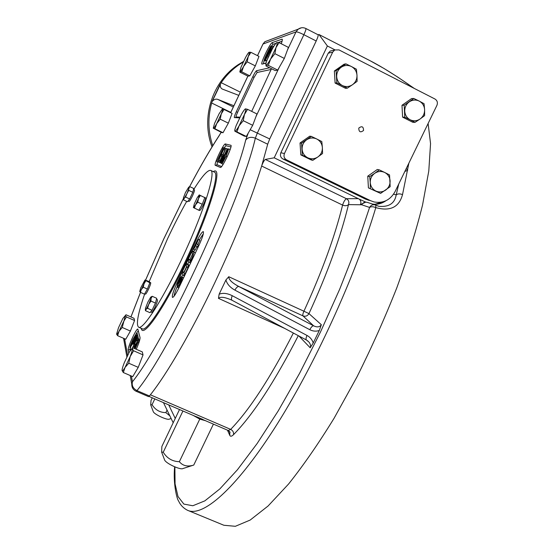 <?xml version="1.0" encoding="UTF-8"?>
<svg xmlns="http://www.w3.org/2000/svg" width="554" height="554" viewBox="0 0 554 554"><rect width="100%" height="100%" fill="white"/><g stroke="black" fill="none" stroke-linecap="round" stroke-linejoin="round"><path stroke-width="0.83" d="M266.065 63.121L261.945 64.132C260.103 63.869 270.123 42.942 272.27 42.589L282.145 39.147C282.554 39.438 282.263 40.975 281.259 43.766M231.094 299.832L232.022 300.289C231.157 299.589 231.24 298.059 232.258 295.704C227.299 293.225 222.93 292.727 219.142 294.202L218.463 298.343C220.395 296.577 224.605 297.076 231.094 299.832L231.891 300.206M227.445 430.153L229.82 435.402C230.45 436.697 231.683 436.455 233.518 434.661C233.871 432.355 232.922 430.596 230.665 429.385L228.324 430.534L149.04 396.422M214.488 283.392C191.338 332.178 166.491 374.76 150.065 395.189L150.376 394.808C166.802 374.241 191.49 331.86 214.488 283.392L214.488 283.392C235.325 239.189 251.08 199.946 261.765 165.66L267.693 144.22L269.708 138.95L316.196 40.996C317.851 37.388 318.467 35.311 318.058 34.757L318.966 34.521L327.379 45.982L274.202 157.807L265.297 159.434C264.223 160.265 263.039 162.343 261.751 165.653M319.305 330.461L321.341 324.734C319.72 327.158 317.13 327.511 313.578 325.794C312.421 325.807 311.154 327.109 309.783 329.699C313.038 331.334 316.209 331.59 319.305 330.461L313.218 343.023C312.255 339.747 310.185 337.227 307.006 335.447C305.926 337.871 305.746 339.401 306.48 340.045L232.216 300.365M313.218 343.023L310.185 347.76L298.945 336.022M219.142 294.202L225.935 279.936L228.76 276.723C228.67 279.618 232.029 282.879 238.829 286.501C237.541 286.432 236.239 287.644 234.91 290.144L309.783 329.699M375.854 205.195L378.943 206.33C388.95 207.189 394.704 203.373 396.214 194.876C397.82 193.651 399.926 193.568 402.516 194.634C399.081 207.251 390.175 211.58 375.799 207.625C354.934 277.471 313.245 368.126 273.863 429.281C234.384 490.615 202.155 517.415 187.515 510.276C183.36 508.15 180.369 505.006 178.526 500.844C177.218 499.909 172.938 484.148 174.635 466.807M188.402 510.636L223.885 525.268L235.36 526.3L250.179 520.054L268.081 506.003L288.565 484.03C303.28 465.575 318.439 443.678 334.027 418.346L356.852 377.136C371.547 347.774 384.85 318.038 396.761 287.935C407.557 258.344 416.151 230.727 422.536 205.077L428.789 171.02L430.548 143.618L428.117 123.494M359.248 199.121L365.751 202.113L360.467 204.571C361.298 202.411 360.896 200.596 359.248 199.121L274.202 157.807M365.751 202.113L367.399 202.411M360.467 204.571L361.734 204.786C362.932 202.688 364.677 201.85 366.97 202.272L367.454 202.425M308.003 341.091L306.48 340.045L308.938 342.053C310.517 344.069 310.933 345.966 310.185 347.76M377.073 205.721L378.943 206.33L375.82 205.174L375.799 207.625C373.167 206.517 371.09 206.455 369.58 207.438L356.277 247.07L339.671 289.264L320.489 332.005L299.652 373.216L278.205 410.923L257.167 443.491L237.465 469.716L219.855 488.905L204.862 500.858L192.827 505.754L183.873 504.085L178 496.536L175.064 483.877L174.884 466.911M404.842 171.456L407.682 170.279L406.297 168.458M372.468 204.052C377.322 204.751 381.796 203.657 385.896 200.756M375.016 204.274L382.869 201.857M123.334 372.544L122.15 370.695C122.482 371.242 123.445 370.169 125.038 367.468L123.334 372.544L132.759 376.623L138.237 367.35L128.75 363.223L125.038 367.468L130.197 356.547L128.75 363.223M122.102 370.508C122.012 369.317 122.732 366.741 124.269 362.773L129.324 352.053L131.977 348.584L132.309 348.861C132.448 349.962 131.741 352.524 130.197 356.547L133.611 350.772L132.309 348.861L132.988 347.836L142.302 351.908L143.036 354.892L138.237 367.35M150.079 395.189L148.548 396.622L136.111 391.269L136.956 390.605L149.448 395.978M268.198 53.191C265.858 58.149 264.493 60.594 264.119 60.511C263.856 59.223 271.363 44.085 270.948 46.287L268.198 53.191L268.572 53.378M265.948 60.414L265.283 61.092L264.119 60.511M267.942 53.274L270.241 47.713C270.941 45.407 264.3 59.056 264.826 59.091L267.942 53.274M266.938 57.291L270.581 50.746L269.923 50.954L266.938 57.291M272 46.107L270.671 49.375L271.578 49.084L265.387 60.13L272 46.107M269.923 50.954L270.345 51.169M265.387 60.13L266.758 60.67L265.581 60.074M267.035 60.171L266.758 60.67M272.256 46.017L273.177 46.488M273.531 46.813L271.162 51.058M267.298 59.472L268.738 56.065M270.304 52.762L272.464 47.596L274.569 45.179M136.776 335.267L136.914 335.863C137.198 335.655 135.799 341.056 135.155 341.541C133.396 344.235 132.69 344.948 133.036 343.667L136.776 335.267L137.96 335.786L138.071 337.905M133.798 342.06L134.006 342.836L136.111 338.764L136.09 337.199L133.798 342.06L134.463 342.351M130.446 349.165L131.042 349.422M132.939 339.782L130.696 345.959L134.144 339.678L135.744 335.468L135.737 334.907L135.218 335.419L132.939 339.782L133.902 340.204M132.87 339.422L136.429 333.356C136.284 334.27 137.337 331.867 135.065 338.079L133.32 341.97C131.755 345.287 130.654 347.136 130.01 347.51L130.363 345.454L132.87 339.422M136.429 333.356L137.607 333.875C137.517 334.685 138.209 332.982 137.032 336.59M224.335 147.96L217.992 161.893L222.14 150.64L216.829 161.449L223.31 147.689L219.19 158.88L224.335 147.96M221.635 163.402L220.222 162.744C221.385 157.398 222.265 157.565 223.165 155.418L224.599 154.49L227.299 148.749L228.234 149.158M227.514 148.811L220.831 162.973L221.635 163.361M220.831 162.973L220.222 162.744M223.802 156.166C223.989 156.006 222.313 155.549 221.011 161.076L221.413 161.221L223.802 156.166M225.859 156.193L227.95 150.453C227.597 150.369 226.51 152.212 224.689 155.993L222.473 161.99L225.859 156.193M226.074 156.283L222.895 162.315L221.718 163.596L222.75 159.781L225.159 154.476C226.801 151.11 227.985 149.234 228.705 148.86L226.074 156.283L227.161 156.81M223.421 163.852L222.93 164.171L221.718 163.596M228.705 148.86L229.917 149.448L229.945 150.176M198.138 245.512L197.356 247.174L195.86 245.387L193.72 249.258L198.387 239.383L196.635 243.746L198.748 245.796M192.813 251.17L193.727 252.34C192.217 260.927 189.918 261.945 189.295 262.367L188.208 260.906L188.983 259.265L190.077 260.712C190.908 260.92 194.108 253.76 192.944 254.002L192.037 252.818L192.813 251.17L194.115 251.772L195.216 253.268M190.624 262.97L189.295 262.367M188.983 259.265L190.652 260.366M184.572 274.195L183.783 275.857L182.294 273.42L183.069 271.779L183.679 272.762L186.74 266.287L186.109 265.345L186.885 263.704L188.45 266.003L187.661 267.665L186.927 266.564L183.859 273.046L185.181 274.479M178.249 285.691C178.388 287.014 182.238 278.884 181.497 279.057L177.204 285.781L177.841 282.914C179.489 279.029 180.68 276.952 181.4 276.695L180.743 278.302C178.485 281.709 177.543 283.662 177.91 284.16L182.218 277.388C182.404 278.156 181.206 283.392 177.605 287.332L178.27 285.698M181.456 276.737L182.765 277.332M180.743 278.302L181.186 278.51M230.824 145.259L230.873 145.273C232.985 145.598 221.96 168.818 220.36 167.433L215.291 165.327C213.373 164.981 223.726 143.057 225.374 143.964L230.921 145.307M250.893 52.332L249.168 52.215C249.667 52.18 249.342 53.655 248.199 56.633L250.893 52.332L258.974 56.39L255.325 65.884L249.812 75.836L248.033 76.203L240.034 72.221L240.034 71.598C240.644 71.334 241.835 69.603 243.608 66.404L241.731 71.812L249.812 75.836M247.202 61.813L243.608 66.404L248.199 56.633L247.202 61.813L255.325 65.884M249.168 52.215L249.168 52.215C248.497 52.554 247.299 54.313 245.554 57.491L241.032 67.103L239.854 71.708M241.731 71.812L239.84 71.501M117.621 335.682L116.624 334.242C116.88 334.637 117.697 333.633 119.068 331.209L123.494 321.805L126.444 316.93L125.37 315.461L122.24 327.462L119.068 331.209L117.621 335.682L125.737 339.249L130.398 331.063L122.24 327.462M116.589 334.124L118.501 327.739L122.85 318.481L125.987 314.755L134.013 318.315L134.56 320.524L130.398 331.063M220.215 119.186L221.275 113.895L224.024 109.47L222.417 109.062C222.853 109.18 222.473 110.793 221.275 113.895L216.718 123.59L214.931 128.791L223.02 132.718L221.531 132.475L213.38 128.279C213.899 128.223 215.007 126.658 216.718 123.59L220.215 119.186L228.345 123.147L223.02 132.718M214.931 128.791L213.262 128.175L214.578 123.376L219.059 113.84L222.272 109.103M243.248 120.682L244.425 114.512L247.562 109.339L245.554 108.868C246.156 108.999 245.775 110.883 244.425 114.512L239.086 125.82L236.925 131.88L246.322 136.45L244.293 136.125L234.986 131.263C235.672 131.208 237.043 129.394 239.086 125.82L243.248 120.682L252.7 125.308L246.322 136.45M236.925 131.88L234.799 131.097C234.577 130.412 235.041 128.556 236.184 125.529L241.419 114.429C243.338 111.049 244.688 109.2 245.464 108.875L245.318 108.937M247.562 109.339L256.952 113.958L252.7 125.308M274.888 53.669L275.982 47.637L279.05 42.637L276.868 42.554C277.554 42.492 277.263 44.181 275.982 47.637L270.601 59.049L268.309 65.393L277.692 70.102L275.269 70.6L265.996 65.947L266.169 65.178C266.986 64.853 268.461 62.81 270.601 59.049L274.888 53.669L284.327 58.433L277.692 70.102M268.309 65.393L265.865 65.026C265.664 64.396 266.072 62.727 267.097 60.005L272.381 48.807C274.479 45.082 275.968 43.004 276.834 42.568M279.05 42.637L288.426 47.395L284.327 58.433M150.958 296.965L152.246 296.3L151.048 298.426L151.062 296.916L150.633 297.276L147.897 302.075L145.564 308.031L145.377 309.499L147.558 308.294L148.701 304.423L145.467 310.676L145.383 309.617M150.965 301.064L151.048 298.426L148.701 304.423L150.965 301.064L155.459 303.073L152.052 310.302L149.933 312.671L145.467 310.676M152.246 296.3L156.713 298.308L155.459 303.073M147.558 308.294L152.052 310.302M139.712 291.515L140.771 287.824L144.926 280.095L149.843 282.789L147.378 289.049L144.49 294.153L140.411 292.325L139.726 291.536L141.332 289.541L140.411 292.325M145.051 280.005L149.414 281.688L149.843 282.789M145.764 280.947L144.012 283.842L143.278 287.207L147.378 289.049M143.278 287.207L141.332 289.541L144.012 283.842L144.926 280.095M200.34 195.5L199.357 194.932L198.484 198.561L200.34 195.5L204.814 197.605L202.245 204.274L198.838 210.271L193.346 207.466M197.757 202.168L195.493 204.911L198.484 198.561L197.757 202.168L202.245 204.274M185.486 192.529L188.679 187.231L188.727 190.361L192.813 192.286L189.669 198.955L187.515 201.767L183.45 199.862L183.443 197.723L185.486 192.529M188.651 187.238L189.697 186.594L185.59 197.03L189.669 198.955M188.727 190.361L183.45 199.862M189.697 186.594L193.762 188.512L192.813 192.286M185.59 197.03L183.332 198.692L183.395 199.523M194.357 208.172L195.493 204.911L193.401 207.563L194.295 203.914L197.259 197.626L199.246 194.918L204.814 197.605M193.519 189.482L194.447 189.918C194.696 190.493 194.004 192.563 192.37 196.151C190.721 199.544 189.62 201.296 189.073 201.421L188.125 200.977M156.457 299.298L157.412 299.728C157.724 300.497 156.914 302.996 154.995 307.241C153.361 310.6 152.267 312.311 151.699 312.366L150.633 311.888M149.608 282.18L150.695 282.672C150.93 283.336 150.182 285.58 148.444 289.403C146.948 292.498 145.958 294.077 145.48 294.153L144.691 293.8M204.371 197.293L205.589 197.868C205.908 198.519 205.167 200.818 203.366 204.765C201.552 208.484 200.326 210.402 199.675 210.513L198.907 210.146M149.192 281.584L167.55 238.719C173.998 225.035 180.382 212.591 186.691 201.386M193.685 189.558C202.162 176.02 207.861 169.635 210.783 170.417C216.032 172.059 204.371 210.084 184.323 253.566C164.323 297.082 143.147 330.385 138.618 327.185C135.882 324.734 137.918 313.612 144.726 293.814M210.783 170.417L214.363 172.121C220.374 173.146 206.891 216.205 185.313 261.523C166.089 302.415 146.498 332.22 142.246 328.785L138.722 327.234M212.75 145.695C208.034 131.651 207.674 117.42 211.67 103.009L212.106 101.611C213.823 99.491 215.686 98.744 217.708 99.353L233.899 105.759M212.037 146.858C200.77 117.836 212.134 81.68 238.227 64.673L243.525 61.446M212.106 101.611L221.198 82.691C226.247 75.337 232.424 69.181 239.75 64.222L243.254 62.02M238.781 95.385L222.223 89.028C220.54 88.038 219.938 86.327 220.416 83.896M224.024 109.47L232.105 113.425L228.345 123.147M193.194 415.403L199.759 419.122L179.364 461.69C172.46 461.524 167.086 458.373 163.236 452.237L182.931 411.006M196.525 416.74L202.93 419.447M199.759 419.122L205.853 420.791M179.364 461.69C182.716 465.845 187.508 466.974 193.741 465.083L213.415 424.122M163.236 452.237L161.636 452.126L161.872 446.455L179.503 409.531M193.007 465.298L182.993 468.532C180.632 470.249 166.013 463.483 164.628 460.028L164.469 459.612M167.066 410.092L165.861 412.612C159.947 412.564 155.342 409.932 152.045 404.718L154.808 398.901M165.861 412.612L169.843 415.846M152.045 404.718L150.709 404.863L151.034 400.417L152.274 397.814M171.124 418.505L169.309 419.115C167.543 420.486 154.317 414.406 153.313 411.761L153.209 411.49M395.009 191.726L436.919 105.357C437.93 102.642 437.279 100.53 434.959 99.014L338.986 49.908L334.755 49.964L332.705 52.138L284.437 153.527C283.447 156.263 284.16 158.382 286.584 159.877L370.605 200.707L374.012 201.947C383.209 203.54 390.21 200.126 395.009 191.726M332.511 50.497L330.239 51.044L328.231 53.177L280.85 152.759C279.881 155.445 280.58 157.53 282.962 158.998L365.571 199.128L368.922 200.34M368.417 187.875L380.598 193.401L368.417 187.875L367.759 176.179L377.309 169.482L379.31 169.884L374.733 173.305C377.953 171.214 381.27 170.93 384.677 172.46L379.31 169.884M311.3 136.381L301.535 143.202L302.318 155.182L307.768 157.786C304.381 155.986 302.498 153.133 302.11 149.227C301.985 145.3 303.481 142.156 306.597 139.816C309.866 137.697 313.252 137.42 316.75 138.992L311.3 136.381L309.734 136.201L300.039 142.974L300.822 154.878L311.265 159.974L312.83 160.314L307.768 157.786C311.258 159.344 314.63 159.06 317.885 156.948L312.83 160.314M345.918 63.869L336.112 70.704L336.846 82.865L342.31 85.503C338.937 83.647 337.061 80.732 336.687 76.764C336.583 72.775 338.092 69.603 341.229 67.249C344.505 65.13 347.891 64.887 351.388 66.515L345.918 63.869L344.11 64.188L334.374 70.974L335.101 83.058L345.53 88.321L347.344 88.169L342.31 85.503C345.8 87.11 349.179 86.86 352.448 84.741L347.344 88.169M413.824 98.48L404.171 105.239L404.78 117.192L410.161 119.782C406.878 117.974 405.071 115.114 404.739 111.222C404.669 107.303 406.179 104.18 409.261 101.853C412.488 99.762 415.805 99.498 419.212 101.084L413.824 98.48L411.58 98.564L401.989 105.274L402.599 117.143L412.765 122.275L415.008 122.358L410.161 119.782C413.568 121.347 416.871 121.084 420.091 118.992L415.008 122.358M358.784 128.099C358.86 132.039 360.446 132.828 363.542 130.474C363.472 126.534 361.887 125.744 358.784 128.099M334.962 49.86L327.379 45.982M212.369 100.717L219.89 84.686M424.613 109.664C424.669 113.57 423.159 116.679 420.091 118.992L424.62 115.62L424.613 109.664C424.295 105.772 422.494 102.912 419.212 101.084L424.045 103.695L424.613 109.664M404.171 105.239L401.989 105.274M404.78 117.192L402.599 117.143M356.984 75.261C357.074 79.243 355.564 82.401 352.448 84.741L357.108 81.355L356.984 75.261C356.624 71.307 354.754 68.384 351.388 66.515L356.409 69.215L356.984 75.261M336.112 70.704L334.374 70.974M336.846 82.865L335.101 83.058M322.373 147.565C322.49 151.484 320.995 154.614 317.885 156.948L322.56 153.513L322.373 147.565C321.999 143.666 320.122 140.813 316.75 138.992L321.805 141.554L322.373 147.565M301.535 143.202L300.039 142.974M302.318 155.182L300.822 154.878M370.356 188.402L370.259 182.578C370.605 186.414 372.426 189.212 375.716 190.971C379.123 192.48 382.433 192.196 385.632 190.105C388.693 187.792 390.182 184.717 390.106 180.86C389.774 177.031 387.966 174.233 384.677 172.46L389.545 174.925L390.175 186.677L380.598 193.401M369.691 176.629L374.733 173.305C371.665 175.625 370.169 178.713 370.259 182.578L369.691 176.629L367.759 176.179M133.611 350.772L143.036 354.892M126.444 316.93L134.56 320.524M271.481 68.696L251.689 111.368M239.605 117.857L234.37 117.593C234.107 117.081 234.751 115.135 236.295 111.756L252.762 76.812C254.487 73.26 255.733 71.237 256.495 70.746L269.618 67.768M196.441 241.987C199.738 235.228 202.016 231.766 203.283 231.6C203.962 232.922 202.57 237.41 199.094 245.062L179.004 287.533C175.819 294.042 173.651 297.339 172.481 297.429C171.823 295.954 173.27 291.314 176.809 283.503L196.441 241.987L197.023 242.264M128.729 353.12L128.161 350.114C127.378 347.718 136.533 327.823 137.828 329.09L140.058 337.559C140.176 339.311 138.909 343.217 136.27 349.269M134.504 348.494L136.589 343.21L134.165 348.348M134.975 348.701L138.306 341.652L135.169 348.791M133.971 348.265L137.898 339.941L134.712 348.591M138.389 341.977L139.047 342.268M138.306 341.652L139.137 342.012M137.981 340.288L139.192 340.821L138.784 341.86M137.898 339.941L139.192 340.821M132.226 348.39L137.33 337.58L137.766 339.408L136.997 341.042L136.644 339.533L134.657 343.736L134.982 345.177L134.207 346.811L133.895 345.357L132.635 348.03M134.207 346.811L134.58 346.97M134.982 345.177L135.349 345.336M134.657 343.736L135.862 344.263M137.766 339.408L138.978 339.934L138.791 340.336M137.33 337.58L138.528 338.106L138.978 339.934M223.525 147.745L224.273 148.105M224.827 148.091L226.011 148.41L219.398 162.426L218.304 162.01L219.079 160.369L219.98 160.695L222.002 156.415L221.143 156.131L221.919 154.483L222.777 154.753L225.021 150.009L224.051 149.739L224.827 148.091M224.051 149.739L224.945 150.169M221.143 156.131L221.946 156.519M218.304 162.01L219.398 162.426M226.011 148.41L227.195 148.978M196.635 243.746L198.9 245.477M198.588 239.612L199.89 240.214L197.937 244.349M198.387 239.383L199.89 240.214M193.914 249.501L195.216 250.103L196.871 246.599M197.356 247.174L197.965 247.458M183.859 273.046L185.396 274.015M187.938 267.79L185.168 273.648M187.661 267.665L188.27 267.942M188.45 266.003L189.059 266.28M186.885 263.704L188.187 264.3L189.26 265.858M183.069 271.779L183.949 272.18M183.783 275.857L184.392 276.141M263.718 63.724L263.836 63.53C263.358 63.592 263.462 62.595 264.147 60.525M266.114 62.941L263.836 63.53M284.735 328.432L218.463 298.343M293.371 333.044C270.414 377.807 249.508 409.918 230.665 429.385L150.376 394.808M168.721 404.891L175.244 418.436M163.472 402.626L173.18 422.764L163.465 402.626M321.341 324.734L308.966 313.612C327.566 273.025 340.738 236.683 348.48 204.599L361.734 204.786L369.58 207.438C370.806 205.292 372.6 204.426 374.954 204.855L366.921 202.252M233.518 434.661C253.012 414.814 274.604 381.817 298.294 335.676M228.76 276.723L303.924 311.216C302.872 313.626 302.546 315.178 302.955 315.87L313.578 325.794L238.829 286.501L302.955 315.87C305.517 316.743 307.518 315.988 308.966 313.612L303.924 311.216C322.026 271.716 334.914 236.343 342.587 205.084L261.647 166.034M408.866 163.167L402.516 194.634M265.297 159.434L346.444 198.713C344.997 199.544 343.709 201.67 342.587 205.084C345.045 206.074 347.012 205.908 348.48 204.599C349.359 202.051 348.681 200.091 346.444 198.713L358.383 198.651M225.935 279.936C227.071 284.029 230.062 287.429 234.91 290.144M375.771 205.153L374.954 204.855L375.771 205.153M232.258 295.704L307.006 335.447M393.589 194.17L396.214 194.876L398.748 184.011M414.067 88.328C396.969 76.189 382.315 66.992 370.107 60.739L369.982 60.677M370.107 60.739L318.966 34.521M318.058 34.757L305.822 28.483C306.196 29.016 305.552 31.093 303.89 34.708L257.381 132.932L255.339 138.202C251.184 136.589 247.97 137.226 245.685 140.12C231.226 199.724 163.977 342.878 132.448 381.761C131.582 385.563 133.085 388.513 136.956 390.605C170.244 350.793 241.004 200.347 255.339 138.202L267.693 144.22M250.166 129.726L269.708 138.95M245.685 140.12L248.199 133.168M217.708 99.353L233.31 107.012M211.67 103.009L230.783 112.372M221.198 82.691L240.311 92.137M332.705 52.138L328.231 53.177M284.437 153.527L280.85 152.759M286.584 159.877L282.962 158.998M370.605 200.707L365.571 199.128M229.82 435.402L229.73 431.684M257.527 55.663L263.018 44.008L296.009 31.89L287.519 49.846M230.658 112.718L247.887 76.133M221.205 132.316L220 134.269M130.959 316.957L140.529 292.38M145.64 279.985L163.804 238.899L183.339 198.775M189.655 186.615C200.223 166.602 210.146 149.504 219.419 135.301M132.198 387.108L131.79 384.234L132.448 381.761L131.395 376.027M127.6 355.287L124.567 338.729M279.161 67.519L256.01 116.472M213.325 171.622C223.657 164.6 210.603 210.513 186.068 261.98C164.192 308.564 142.731 339.124 141.263 328.349M271.107 46.37L272.866 44.375L275.961 43.309M278.212 42.526L282.083 41.183M282.318 39.473L281.903 39.154M272.27 42.589L272.866 44.375M256.495 70.746L257.084 72.498L271.259 69.43M252.762 76.812L254.099 77.345L257.084 72.498M236.295 111.756L237.611 112.317L254.099 77.345M235.395 117.656L236.108 116.998C235.817 116.7 236.323 115.135 237.611 112.317M239.958 117.171L236.108 116.998M130.128 350.73L130.142 347.566M136.256 333.411L138.341 330.773M221.565 166.546L217.029 164.704L217.417 161.733M223.948 147.953L225.984 145.723L230.921 146.942M217.029 164.704L215.423 165.383L220.381 167.44M225.374 143.964L225.984 145.723M128.161 350.114L129.878 349.47M177.495 283.835L176.809 283.503M174.171 296.058C174.268 294.126 175.376 290.746 177.495 285.912M181.754 276.855L182.903 274.424M187.785 264.113L188.859 261.834M189.883 259.674L192.709 253.69M193.706 251.585L194.551 249.792M199.343 239.827L203.346 233.767M123.556 338.286L124.054 341.056M268.129 40.484L264.847 41.716L262.928 44.112M316.196 40.996L303.89 34.708C299.859 32.721 297.235 31.786 296.009 31.89L298.177 29.182L301.286 27.818M414.357 88.474L397.724 77.082L384.164 68.571L370.051 60.698L318.917 34.486M270.948 46.287L271.73 46.681M130.01 347.51L130.827 347.864M178.035 286.155L177.204 285.781M182.709 277.291L181.4 276.695M183.519 277.983L182.218 277.388M178.831 287.893L177.605 287.332M131.977 348.584L132.413 348.251M145.377 309.499L145.473 310.579M188.679 187.231L189.212 186.857M238.227 64.673L239.75 64.222M164.628 460.028L161.636 452.126M153.313 411.761L150.709 404.863M330.239 51.044L334.755 49.964M229.626 431.538L230.083 432.536L228.366 430.555M136.097 391.262C133.195 389.829 131.762 387.488 131.79 384.234L130.232 375.529M126.873 356.776L123.563 338.293M221.164 132.295L219.592 134.892C210.229 149.248 200.229 166.498 189.607 186.636M183.332 198.72L163.79 238.857L145.612 279.971M140.501 292.367L130.924 316.943M230.63 112.704L247.86 76.12M257.492 55.649L262.963 44.036L264.847 41.716L298.177 29.182C300.614 27.492 303.163 27.257 305.822 28.483"/></g></svg>
